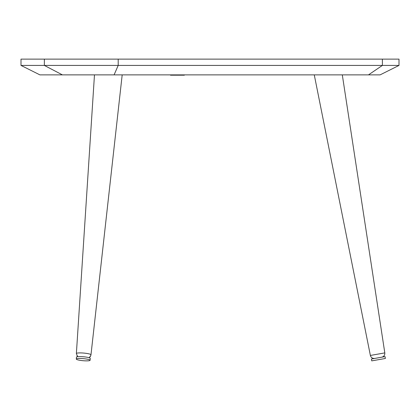 <?xml version="1.0" encoding="UTF-8"?>
<svg xmlns="http://www.w3.org/2000/svg" width="420" height="420" viewBox="0 0 420 420"><rect width="100%" height="100%" fill="white"/><g stroke="black" fill="none" stroke-linecap="round" stroke-linejoin="round"><path stroke-width="0.63" d="M104.475 74.876L39.9 74.876L21 65.425L399 65.425L399 59.126L382.389 59.126L382.389 65.425L368.471 74.876L104.475 74.876M21 65.425L21 59.126L382.389 59.126M399 65.425L380.1 74.876L368.471 74.876M90.101 360.266A6.93 1.045 -175 0 0 83.239 358.628A6.93 1.045 -175 0 0 76.293 359.063A6.93 1.045 -175 0 0 76.293 359.079A6.93 1.045 -175 0 0 83.155 360.712A6.93 1.045 -175 0 0 90.095 360.281A6.93 1.045 -175 0 0 90.101 360.266M90.258 358.433A6.93 1.045 -175 0 0 90.263 358.418A6.93 1.045 -175 0 0 90.263 358.402A6.93 1.045 -175 0 0 83.402 356.769A6.93 1.045 -175 0 0 76.456 357.2A6.93 1.045 -175 0 0 76.456 357.215L76.293 359.063M385.387 358.47L371.737 360.875L371.406 359.016L385.056 356.606L385.387 358.47M90.263 358.418L90.095 360.281M184.37 74.876L184.37 75.191L170.51 75.191L170.51 74.876M62.396 74.876L44.363 65.425L44.363 59.126M118.198 59.126L118.198 65.425L114.083 74.876M76.377 353.567A7.329 1.103 5 0 1 76.377 353.535A7.329 1.103 5 0 1 76.382 353.504A7.329 1.103 5 0 1 83.869 353.084A7.329 1.103 5 0 1 90.977 354.821A7.329 1.103 5 0 1 90.977 354.842M374.735 358.428C372.477 358.612 371.023 357.614 370.372 355.446L384.809 352.9L342.305 74.876M76.372 353.651L77.711 356.722M90.788 355.667L89.108 357.73L90.242 356.701L90.977 354.821L122.189 74.876M76.377 353.535L94.474 74.876M370.372 355.446L314.27 74.876M384.809 352.9C384.941 355.163 383.917 356.596 381.728 357.194M77.558 356.58L76.986 355.877"/></g></svg>
